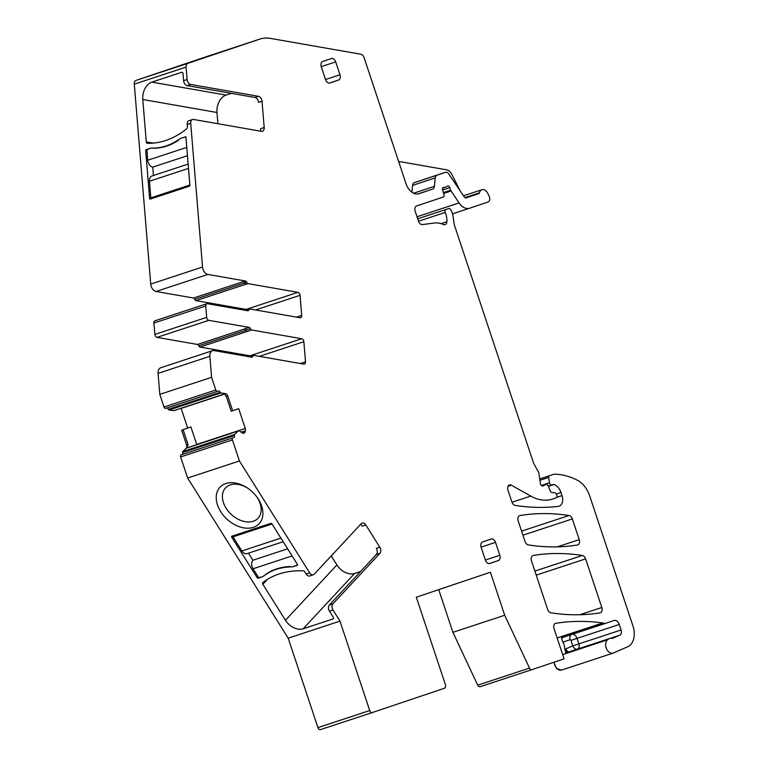 <?xml version="1.0" encoding="UTF-8"?>
<svg xmlns="http://www.w3.org/2000/svg" width="768" height="768" viewBox="0 0 768 768"><rect width="100%" height="100%" fill="white"/><g stroke="black" fill="none" stroke-linecap="round" stroke-linejoin="round"><path stroke-width="1.15" d="M417.83 193.968L432.682 189.082L418.963 193.709A13.613 9.12 71.8 0 1 418.915 193.718A13.613 9.12 71.8 0 1 406.022 183.706L364.08 57.619A4.541 3.043 71.8 0 0 360.835 54.221L270.442 38.4A45.37 30.413 71.8 0 0 259.853 39.082A45.37 30.413 71.8 0 0 259.718 39.13L187.862 63.341A4.541 3.043 71.8 0 0 186.096 67.085L187.114 79.507A4.541 3.043 71.8 0 0 190.675 84.451L258.47 96.317A4.541 3.043 71.8 0 1 262.032 101.251L264.192 127.517A4.541 3.043 71.8 0 1 262.406 131.261A4.541 3.043 71.8 0 1 261.35 131.328L193.555 119.462A4.541 3.043 71.8 0 0 192.49 119.53A4.541 3.043 71.8 0 0 190.714 123.283L202.531 267.034A6.806 4.56 -108.2 0 0 207.869 274.435L156.067 291.485A6.806 4.56 -108.2 0 1 150.73 284.074L202.531 267.034M208.195 56.083A45.37 30.413 71.8 0 0 208.061 56.131A45.37 30.413 71.8 0 0 207.926 56.17L136.061 80.39A4.541 3.043 71.8 0 0 134.294 84.134L150.73 284.074M262.032 101.251L258.509 102.403A4.541 3.043 -108.2 0 0 254.957 97.469L187.152 85.603A4.541 3.043 71.8 0 1 183.6 80.669L183.024 73.67A1.814 1.267 -80.1 0 0 182.054 72.298A1.814 1.267 -80.1 0 0 181.594 72.336L151.862 82.118A14.515 10.138 -80.1 0 0 142.781 99.494L146.266 141.907A1.814 1.267 -80.1 0 0 147.235 143.27A1.814 1.267 -80.1 0 0 147.36 143.28A99.802 69.706 -80.1 0 0 186.653 128.88A1.814 1.267 -80.1 0 0 187.402 126.922L187.19 124.445A4.541 3.043 -108.2 0 1 188.976 120.691L192.49 119.53M185.251 136.771A0.912 0.634 -80.1 0 1 185.962 137.434L189.888 185.146A0.912 0.634 -80.1 0 1 189.322 186.23L150.317 199.066A0.912 0.634 -80.1 0 1 149.597 198.403L145.68 150.691A0.912 0.634 -80.1 0 1 146.246 149.606L150.72 148.138A137.914 96.317 -80.1 0 0 156.038 147.965A75.302 52.598 -80.1 0 0 175.718 141.494A137.914 96.317 -80.1 0 0 180.778 138.24L185.693 136.848M245.424 310.339L249.494 309.005A1.814 1.219 71.8 0 1 249.926 308.976L300 317.741A2.726 1.824 -108.2 0 0 300.634 317.693A2.726 1.824 -108.2 0 0 301.699 315.446L300.048 295.315A2.726 1.824 -108.2 0 0 297.917 292.349L248.026 283.622L246.106 284.246A1.814 1.219 -108.2 0 1 244.829 282.95A1.814 1.219 71.8 0 0 243.552 281.645L243.37 281.616A1.814 1.219 -108.2 0 1 244.637 282.912L194.765 299.328A1.814 1.219 -108.2 0 0 193.488 298.032L156.067 291.485M244.829 282.95L246.749 282.317A1.814 1.219 71.8 0 0 245.472 281.011L207.869 274.435M246.106 284.246L245.914 284.218A1.814 1.219 -108.2 0 1 244.637 282.912M297.917 292.349L246.115 309.398L196.042 300.634A1.814 1.219 -108.2 0 1 194.765 299.328M246.115 309.398A2.726 1.824 -108.2 0 1 246.998 309.821M249.494 309.005A1.814 1.219 71.8 0 0 248.822 309.859A1.814 1.219 71.8 0 1 248.15 310.723A1.814 1.219 71.8 0 1 247.728 310.742L207.437 303.696A2.726 1.824 -108.2 0 0 206.803 303.734L155.002 320.784A2.726 1.824 -108.2 0 0 153.936 323.03L154.867 334.416L206.669 317.366L205.728 305.99A2.726 1.824 -108.2 0 1 206.803 303.734M245.933 330.24L198.768 345.763A1.814 1.219 -108.2 0 0 197.491 344.458L157.008 337.373A2.726 1.824 -108.2 0 1 154.867 334.416M250.877 357.034A1.814 1.219 -108.2 0 0 250.906 356.918A1.814 1.219 -108.2 0 1 251.578 356.064L253.498 355.43A1.814 1.219 71.8 0 1 253.92 355.402L303.811 364.138A2.726 1.824 -108.2 0 0 304.445 364.09A2.726 1.824 -108.2 0 0 305.52 361.843L303.859 341.712A2.726 1.824 -108.2 0 0 301.728 338.746L251.654 329.981A1.814 1.219 71.8 0 1 250.378 328.685A1.814 1.219 71.8 0 0 249.101 327.379L208.8 320.333A2.726 1.824 -108.2 0 1 206.669 317.366M198.768 345.763A1.814 1.219 71.8 0 0 200.035 347.069L251.654 329.981M301.728 338.746L249.926 355.795L200.035 347.069M249.926 355.795A2.726 1.824 -108.2 0 1 250.81 356.218M250.694 356.995A1.814 1.219 -108.2 0 0 250.723 356.89A1.814 1.219 -108.2 0 1 251.395 356.026A1.814 1.219 -108.2 0 1 251.779 355.997M253.498 355.43A1.814 1.219 71.8 0 0 252.826 356.294A1.814 1.219 71.8 0 1 252.154 357.149A1.814 1.219 71.8 0 1 251.731 357.178L214.128 350.602A6.806 4.56 -108.2 0 0 212.534 350.698L160.742 367.747A6.806 4.56 -108.2 0 0 158.074 373.373L159.802 394.368L211.594 377.328L215.808 389.981A1.814 1.219 71.8 0 0 217.526 391.315A1.814 1.219 71.8 0 0 217.536 391.315L218.4 391.018A1.814 1.219 71.8 0 1 220.099 392.294A0.912 0.605 71.8 0 0 220.771 392.976L225.379 393.562L224.362 393.898L226.291 396.432L231.226 411.254L238.694 408.682L245.27 428.448A3.178 2.131 71.8 0 1 245.386 430.781L245.117 431.779A3.178 2.131 71.8 0 1 243.984 433.142L243.773 433.21A3.178 2.131 71.8 0 1 243.763 433.219L243.773 433.21M211.594 377.328L209.866 356.323A6.806 4.56 -108.2 0 1 212.534 350.698M159.802 394.368L164.006 407.03A1.814 1.219 71.8 0 0 165.725 408.365A1.814 1.219 71.8 0 0 165.734 408.365L217.517 391.315L165.725 408.365M220.099 392.294L168.307 409.334A1.814 1.219 71.8 0 0 166.704 408.038M168.307 409.334A0.912 0.605 71.8 0 0 168.97 410.026L173.914 410.63L224.544 393.965L173.914 410.63M187.67 428.064L181.133 408.394A3.178 2.131 71.8 0 0 181.085 408.269M181.2 454.848L232.992 437.798A1.814 1.219 71.8 0 0 232.416 439.91L239.424 460.982L187.632 478.032L180.624 456.96A1.814 1.219 71.8 0 1 181.2 454.848L182.064 454.56A1.814 1.219 71.8 0 0 182.669 452.515A0.912 0.605 71.8 0 1 182.794 451.565L186.125 448.291A3.178 2.131 71.8 0 0 186.566 444.96L181.651 430.205L190.896 426.941L196.781 444.653M183.072 429.658L188.006 444.49L187.152 447.955L238.166 431.03L234.586 434.515A0.912 0.605 71.8 0 0 234.461 435.466L182.669 452.515M232.992 437.798L233.866 437.51A1.814 1.219 71.8 0 0 234.461 435.466M239.424 460.982L309.677 572.87A4.541 3.043 71.8 0 0 313.315 574.79A4.541 3.043 71.8 0 0 314.227 574.195L361.267 523.642A4.541 3.043 71.8 0 1 362.179 523.037A4.541 3.043 71.8 0 1 365.818 524.966L379.805 547.238A4.541 3.043 71.8 0 1 379.92 553.344L332.88 603.898A4.541 3.043 71.8 0 0 332.995 609.994L339.984 621.12L369.725 710.554A2.726 1.824 71.8 0 0 372.307 712.55A2.726 1.824 71.8 0 0 372.317 712.55L444.374 688.272A3.178 2.131 71.8 0 0 445.382 684.576L416.314 597.197L490.387 572.227L504.71 615.274L529.507 668.102A2.726 1.824 71.8 0 0 531.907 669.667A2.726 1.824 71.8 0 0 531.917 669.658L564.067 658.829L554.035 628.646A4.541 3.043 71.8 0 1 555.494 623.366A4.541 3.043 71.8 0 1 555.821 623.29A330.259 221.414 71.8 0 1 602.803 622.944A9.072 6.086 71.8 0 1 604.013 623.261A4.541 3.043 71.8 0 0 605.587 623.338A4.541 3.043 71.8 0 0 605.606 623.328L614.074 620.477A5.443 3.648 71.8 0 1 614.093 620.467A5.443 3.648 71.8 0 1 619.248 624.48L621.082 629.99A4.541 3.043 71.8 0 1 619.786 635.203L612.826 638.179A4.541 3.043 71.8 0 1 612.662 638.246A4.541 3.043 71.8 0 1 611.664 638.323A9.072 6.086 71.8 0 0 609.677 638.477A9.072 6.086 71.8 0 0 608.112 639.408A9.072 6.086 71.8 0 1 607.642 639.792A7.258 4.867 71.8 0 0 606.413 648.451A7.258 4.867 71.8 0 0 613.056 653.136A7.258 4.867 71.8 0 0 613.344 653.03L627.782 646.704A18.144 12.163 71.8 0 0 632.918 625.862L589.709 495.965A22.685 15.206 71.8 0 0 577.651 480.384A86.198 57.782 71.8 0 0 554.342 474.211A4.541 3.043 71.8 0 0 553.68 474.307A4.541 3.043 71.8 0 0 553.67 474.317L549.389 475.757A1.814 1.219 71.8 0 0 548.698 477.408L549.475 482.765A2.266 1.517 71.8 0 0 551.76 485.011L553.2 484.522A2.266 1.517 71.8 0 0 553.2 484.522A2.266 1.517 71.8 0 1 553.882 484.522A10.886 7.296 71.8 0 1 561.005 492.538L562.022 495.629A9.072 6.086 71.8 0 1 559.094 506.189A9.072 6.086 71.8 0 1 558.298 506.362A317.558 212.899 71.8 0 1 515.184 505.402A4.541 3.043 71.8 0 1 511.901 501.994L507.984 490.234A4.541 3.043 71.8 0 1 509.453 484.954A4.541 3.043 71.8 0 1 511.43 485.222L530.746 496.08A49.901 33.456 71.8 0 0 552.547 499.056A49.901 33.456 71.8 0 0 552.701 499.008L556.33 497.779A1.814 1.219 71.8 0 0 556.915 495.677L556.493 494.4A2.266 1.517 71.8 0 0 554.736 492.682L551.923 492.528A2.266 1.517 71.8 0 1 550.234 490.992L548.237 485.99A2.266 1.517 71.8 0 0 546.154 484.502A2.266 1.517 71.8 0 0 546.144 484.512L544.579 485.04A4.541 3.043 71.8 0 0 543.658 485.645A2.726 1.824 71.8 0 1 543.101 486.01A2.726 1.824 71.8 0 1 540.365 483.322L539.011 473.981A4.541 3.043 71.8 0 0 538.272 471.754L533.894 463.728A4.541 3.043 71.8 0 1 533.424 462.643L454.627 225.754A9.072 6.086 71.8 0 1 454.08 223.459L452.938 215.558A9.072 6.086 71.8 0 0 451.459 211.104L450.682 209.683A2.266 1.517 71.8 0 0 448.762 208.55A2.266 1.517 71.8 0 0 448.762 208.56L445.872 209.53A2.266 1.517 71.8 0 0 445.238 212.419A14.515 9.734 71.8 0 1 446.89 221.75A4.541 3.043 71.8 0 1 445.104 224.63A4.541 3.043 71.8 0 1 443.414 224.506A31.757 21.293 71.8 0 0 434.208 223.027L422.4 224.582A4.541 3.043 71.8 0 1 418.474 221.155L415.181 211.258A4.541 3.043 71.8 0 1 416.63 205.978L443.203 197.021A2.266 1.517 71.8 0 0 443.962 194.477L442.589 189.955A2.266 1.517 71.8 0 1 443.347 187.402A2.266 1.517 71.8 0 1 443.914 187.373A4.541 3.043 71.8 0 0 445.027 187.315A4.541 3.043 71.8 0 0 445.037 187.315L446.256 186.902A4.541 3.043 71.8 0 0 447.197 186.269A2.266 1.517 71.8 0 1 447.667 185.942A2.266 1.517 71.8 0 1 449.818 187.613L450.682 190.195A2.266 1.517 71.8 0 0 451.066 190.982L459.091 202.915A13.613 9.12 71.8 0 0 469.69 208.205A13.613 9.12 71.8 0 0 469.728 208.195L487.958 202.051A4.541 3.043 71.8 0 0 489.043 195.898L487.814 193.421A6.806 4.56 71.8 0 0 481.901 189.725A6.806 4.56 71.8 0 0 479.405 192.835A1.814 1.219 71.8 0 1 478.752 193.661L466.291 197.866A2.726 1.824 71.8 0 0 466.291 197.866L466.291 197.866A2.726 1.824 71.8 0 1 464.17 196.81L448.906 174.125A4.541 3.043 71.8 0 0 445.373 172.358A4.541 3.043 71.8 0 0 445.354 172.368L437.03 175.171A4.541 3.043 71.8 0 0 435.264 177.898L434.438 186.355A4.541 3.043 71.8 0 1 432.682 189.082M187.632 478.032L288.182 638.17L339.984 621.12M379.805 547.238L376.291 548.4A4.541 3.043 71.8 0 1 376.397 554.496L329.366 605.059A4.541 3.043 71.8 0 0 329.482 611.155L333.206 617.098A1.814 1.267 -137.1 0 1 333.254 618.749A1.814 1.267 -137.1 0 1 332.861 618.998L333.475 618.336M313.315 574.79L309.802 575.952A4.541 3.043 71.8 0 1 306.163 574.032L304.838 571.92A1.814 1.267 -137.1 0 0 303.062 570.797A99.802 69.466 -137.1 0 0 262.896 582.557A1.814 1.267 -137.1 0 0 262.8 582.653A1.814 1.267 -137.1 0 0 262.848 584.304L285.437 620.275A14.515 10.109 -137.1 0 0 303.13 628.79L332.861 618.998M229.603 521.395A26.765 18.634 -137.1 0 0 258.403 524.429A26.765 18.634 -137.1 0 0 256.675 496.704A26.765 18.634 -137.1 0 0 249.523 489.494A26.765 18.634 -137.1 0 0 247.056 487.747A26.765 18.634 -137.1 0 0 217.92 490.138A26.765 18.634 -137.1 0 0 229.603 521.395M258.019 576.653L257.117 577.632A0.912 0.634 -137.1 0 0 258.221 578.16L262.694 576.691A137.914 95.99 -137.1 0 1 267.062 573.667A75.302 52.416 -137.1 0 1 286.742 567.197A137.914 95.99 -137.1 0 1 292.752 566.794L297.226 565.325A0.912 0.634 -137.1 0 0 297.398 564.365L271.987 523.901A0.912 0.634 -137.1 0 0 270.883 523.363L231.869 536.208A0.912 0.634 -137.1 0 0 231.696 537.158L232.906 535.862M257.117 577.632L231.696 537.158M288.182 638.17L317.933 727.594A2.726 1.824 71.8 0 0 320.515 729.6A2.726 1.824 71.8 0 0 320.525 729.6L372.298 712.55L320.515 729.6M438.72 589.642L452.909 632.323L504.71 615.274M452.909 632.323L477.706 685.152A2.726 1.824 71.8 0 0 480.115 686.707A2.726 1.824 71.8 0 0 480.125 686.707L531.898 669.667L480.115 686.707M238.694 408.682L232.637 410.717L227.731 395.962A3.178 2.131 71.8 0 0 225.379 393.562M187.478 447.715L239.155 430.704L242.054 432.806A3.178 2.131 71.8 0 0 243.763 433.219M188.765 447.283L238.166 431.03M246.749 282.317A1.814 1.219 71.8 0 0 248.026 283.622M329.885 82.982L338.525 80.064A4.541 3.043 71.8 0 0 339.974 74.794L335.683 61.882A4.541 3.043 71.8 0 0 331.382 58.541A4.541 3.043 71.8 0 0 331.373 58.541L322.723 61.459A4.541 3.043 71.8 0 0 321.274 66.73L325.565 79.651A4.541 3.043 71.8 0 0 329.866 82.982A4.541 3.043 71.8 0 0 329.885 82.982L329.856 82.992M489.725 563.472L498.365 560.563A4.541 3.043 71.8 0 0 499.814 555.283L495.523 542.371A4.541 3.043 71.8 0 0 491.222 539.03L482.563 541.949A4.541 3.043 71.8 0 0 481.114 547.229L485.405 560.141A4.541 3.043 71.8 0 0 489.706 563.482A4.541 3.043 71.8 0 0 489.725 563.472L489.696 563.482M579.235 539.635L572.342 518.928A4.541 3.043 71.8 0 0 569.05 515.51A317.558 212.899 71.8 0 0 519.965 515.539A4.541 3.043 71.8 0 0 519.648 515.616A4.541 3.043 71.8 0 0 518.189 520.896L525.043 541.498A4.541 3.043 71.8 0 0 528.326 544.915A317.558 212.899 71.8 0 0 577.459 544.992A4.541 3.043 71.8 0 0 577.766 544.915A4.541 3.043 71.8 0 0 579.235 539.635L557.299 546.854M585.629 558.874A4.541 3.043 71.8 0 0 582.346 555.466A317.558 212.899 71.8 0 0 533.242 555.456A4.541 3.043 71.8 0 0 532.934 555.533A4.541 3.043 71.8 0 0 531.466 560.813L547.622 609.389A4.541 3.043 71.8 0 0 550.915 612.806A317.558 212.899 71.8 0 0 600.029 612.864A4.541 3.043 71.8 0 0 600.346 612.787A4.541 3.043 71.8 0 0 601.814 607.507L585.629 558.874L536.227 575.136M231.398 93.35L226.061 95.107A14.515 10.138 99.9 0 0 216.979 112.483L217.901 123.725M264.192 127.517L260.669 128.669A4.541 3.043 -108.2 0 1 260.266 131.136M150.72 148.138L146.89 149.722L147.754 160.224A6.355 4.262 71.8 0 0 152.726 167.136L187.469 155.702M180.778 138.24L185.77 136.925M249.101 327.379L244.618 328.858A1.814 1.219 -108.2 0 1 245.894 330.154A1.814 1.219 71.8 0 0 247.171 331.459M232.637 410.717L231.226 411.254M360.595 571.488L354.595 573.456A14.515 10.109 42.9 0 1 336.902 564.95L331.238 555.917M365.818 524.966L362.294 526.128A4.541 3.043 71.8 0 0 360.538 524.419M247.546 488.074A22.234 15.475 -137.1 0 0 225.514 487.92A22.234 15.475 -137.1 0 0 224.246 489.571A22.234 15.475 -137.1 0 0 233.51 516.307A22.234 15.475 -137.1 0 0 258.058 518.208A22.234 15.475 -137.1 0 0 259.325 516.557A22.234 15.475 -137.1 0 0 256.32 496.234M292.752 566.794L297.552 564.883M297.504 564.576L292.07 555.936L253.066 568.771L258.662 577.68L262.694 576.691M459.926 190.512L452.112 174.835A9.072 6.086 71.8 0 0 446.352 169.776L398.602 161.424M445.373 172.358L422.669 179.827A4.541 3.043 71.8 0 0 422.669 179.827A4.541 3.043 71.8 0 0 422.659 179.837L414.326 182.64A4.541 3.043 71.8 0 0 412.57 185.376L411.898 192.211M567.955 652.214A4.541 3.187 98.4 0 1 565.843 648.883A13.613 9.12 71.8 0 0 564.749 648.806A9.072 6.086 71.8 0 0 562.896 642.154L561.629 639.014L561.811 637.152L604.013 623.261M564.749 648.806L565.901 653.299L608.112 639.408M553.862 662.266L556.464 668.448L561.418 670.128M185.923 137.194L186.758 147.389A6.355 4.262 71.8 0 0 186.835 148.061M154.243 148.176A75.302 52.598 -80.1 0 0 178.675 140.131M153.418 175.507L152.726 167.136M188.15 164.074L151.968 175.987A6.355 4.262 71.8 0 0 149.472 181.238L150.845 197.866L189.878 185.03M188.458 167.731A6.355 4.262 71.8 0 0 188.486 168.394L189.85 185.03M150.845 197.866L152.88 198.221M292.07 555.936A6.355 4.262 -108.2 0 1 291.754 555.37M287.626 548.813L252.912 560.237A6.355 4.262 -108.2 0 0 253.066 568.771M289.93 566.525A75.302 52.416 -137.1 0 0 265.498 574.56M248.458 553.152L252.912 560.237M281.242 538.637A6.355 4.262 -108.2 0 1 280.886 538.109L272.026 524.006L233.021 536.842L234.374 535.382M283.181 541.728L246.97 553.642A6.355 4.262 -108.2 0 1 241.872 550.954L233.021 536.842M207.926 56.17L259.718 39.13M136.061 80.39L187.862 63.341M134.294 84.134L186.096 67.085M187.19 124.445L190.714 123.283M183.6 80.669L187.114 79.507M243.552 281.645L245.472 281.011M193.488 298.032L243.37 281.616M245.914 284.218L196.042 300.634M300.048 295.315L255.542 309.955M301.699 315.446L296.573 317.136M205.728 305.99L153.936 323.03M208.8 320.333L157.008 337.373M197.491 344.458L244.781 328.896M303.859 341.712L259.363 356.352M305.52 361.843L300.384 363.533M209.866 356.323L158.074 373.373M164.006 407.03L215.808 389.981M168.97 410.026L220.771 392.976M173.818 410.64L224.515 393.955M181.133 408.394L224.698 394.051M196.714 444.432L245.27 428.448M186.566 444.96L188.006 444.49M186.125 448.291L187.152 447.955M182.794 451.565L234.586 434.515M187.373 447.773L238.09 431.088M182.064 454.56L233.866 437.51M180.624 456.96L232.416 439.91M329.482 611.155L332.995 609.994M306.163 574.032L309.677 572.87M317.933 727.594L369.725 710.554M477.706 685.152L529.507 668.102M187.152 85.603L190.675 84.451M182.477 72.49L181.594 72.336M151.862 82.118L226.061 95.107M142.781 99.494L216.979 112.483M146.266 141.907L153.206 143.117M156.038 147.965L156.672 148.08M146.246 149.606L146.89 149.722M145.68 150.691L146.986 150.922M149.597 198.403L151.382 198.72M175.718 141.494L176.352 141.6M246.691 310.56L248.822 309.859M250.378 328.685L245.894 330.154M250.906 356.918L252.826 356.294M227.731 395.962L226.291 396.432M241.21 432.154L245.386 430.781M329.366 605.059L332.88 603.898M303.13 628.79L354.595 573.456M285.437 620.275L336.902 564.95M262.848 584.304L267.418 579.398M258.662 577.68L258.221 578.16M287.184 566.717L286.742 567.197M242.035 432.797L245.117 431.779M376.397 554.496L379.92 553.344M555.187 623.501L555.821 623.29M557.136 637.968L602.803 622.944M562.666 654.595L607.642 639.792M563.395 637.219L605.578 623.338L563.386 637.229A4.541 3.043 71.8 0 0 563.395 637.219M561.811 637.152A4.541 3.043 71.8 0 0 563.386 637.229L563.386 637.229A4.541 3.37 -108.6 0 0 561.629 639.014M577.853 648.95A4.541 3.043 71.8 0 0 578.88 643.882L577.046 638.371L619.248 624.48M568.666 651.974A4.541 3.36 66.8 0 1 565.843 648.883L572.794 645.898L570.96 640.387L577.046 638.371A5.443 3.648 71.8 0 0 572.429 634.253M577.094 649.2A4.541 3.36 66.8 0 1 572.794 645.898L621.082 629.99M610.282 638.333L619.786 635.203M609.677 638.477L567.466 652.368A9.072 6.086 71.8 0 0 565.901 653.299M554.179 662.16A7.258 4.867 71.8 0 0 561.581 670.08A7.258 4.867 71.8 0 0 561.869 669.974M553.68 474.307L539.722 478.906L553.67 474.317M539.923 480.298L548.698 477.408M539.731 478.934L549.389 475.757M548.304 486.154L551.75 485.011L548.304 486.154M541.373 485.434L549.475 482.765M548.371 486.326L553.882 484.522M556.358 494.064L561.005 492.538M556.848 497.328L562.022 495.629M508.022 486.346L511.43 485.222M511.987 502.253L530.746 496.08M541.978 485.885L544.579 485.04M542.438 486.048L543.658 485.645M417.686 218.784L445.872 209.53M418.502 221.222L445.238 212.419M441.12 223.651L446.89 221.75M442.886 187.709L443.914 187.373M442.637 188.102L445.008 187.315L442.637 188.102M442.598 189.994L449.818 187.613M443.645 193.43L451.066 190.982M443.395 192.595L450.682 190.195M469.69 208.205L452.573 213.84L469.651 208.214M417.014 216.758L459.091 202.915M464.938 197.597L479.405 192.835M465.811 197.923L478.752 193.661M422.659 179.837L445.354 172.368M414.326 182.64L437.03 175.171M412.57 185.376L435.264 177.898M413.578 193.219L434.438 186.355M254.957 97.469L258.47 96.317M335.683 61.882L321.235 66.634M339.974 74.794L325.536 79.546M338.525 80.064L329.366 83.088M495.523 542.371L481.075 547.123M499.814 555.283L485.376 560.045M498.365 560.563L489.206 563.578M519.36 515.741L519.965 515.539M521.597 531.13L569.05 515.51M522.941 535.19L572.342 518.928M534.883 571.085L582.346 555.466M579.85 614.736L601.814 607.507M532.637 555.658L533.242 555.456M570.96 640.387A0.912 0.605 71.8 0 0 570.106 639.725L562.896 642.154M571.354 634.598A4.541 3.37 -108.6 0 0 570.106 639.725M147.754 160.224L186.758 147.389M149.472 181.238L188.486 168.394M280.886 538.109L241.872 550.954M208.061 56.131L259.853 39.082M251.395 356.026L249.235 356.746M561.254 670.186L613.056 653.136M463.478 195.792L481.901 189.725"/></g></svg>
